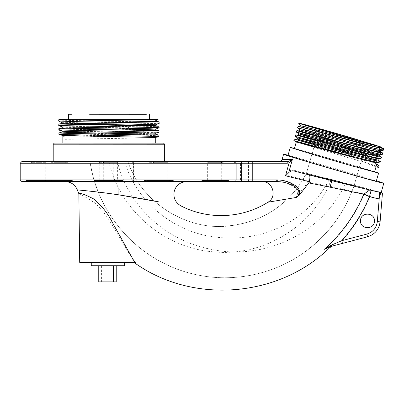 <?xml version="1.0" encoding="UTF-8"?>
<svg xmlns="http://www.w3.org/2000/svg" width="404" height="404" viewBox="0 0 404 404"><rect width="100%" height="100%" fill="white"/><g stroke="black" fill="none" stroke-linecap="round" stroke-linejoin="round"><path stroke-width="0.3" stroke-dasharray="2.02 1.52" d="M78.866 193.774L78.866 193.758C79.876 193.698 85.148 196.733 94.677 202.864C101.04 208.651 106.444 215.352 110.888 222.958C119.352 236.673 129.522 254.702 134.668 262.383L79.704 262.383M288.047 155.186L376.397 180.724M287.966 155.464C285.254 153.853 379.048 181.053 376.296 181.078M294.42 148.384L355.626 165.903L374.629 171.695M374.548 171.978L353.672 165.443L294.339 148.662M302.833 143.688C293.456 141.107 294.238 141.43 305.187 144.652L355.298 159.817C369.357 164.211 376.23 166.615 375.917 167.024L375.973 167.029M297.495 137.875L356.474 155.762L371.68 160.701L376.912 162.963M350.591 165.499L318.034 156.035M376.745 164.16C377.058 163.751 370.185 161.347 356.126 156.954L309.57 142.844C295.395 138.673 293.425 138.001 303.667 140.829M379.917 162.958L372.589 160.095L352.828 153.788L295.097 136.33M378.614 167.286C383.189 167.468 326.932 150.445 303.54 143.536C291.683 140.042 290.774 139.688 300.818 142.481M379.139 165.877C383.734 166.064 327.301 148.985 303.904 142.082C292.041 138.577 291.138 138.229 301.187 141.021M159.009 135.204L147.293 135.694L61.893 137.148L64.958 136.087L64.958 137.153L61.893 137.153L147.44 137.183L158.898 136.739M147.44 137.183L64.958 137.153L64.958 139.319L149.157 137.835L155.747 137.501L155.747 137.188L150.652 137.188M155.686 133.239L62.196 135.34M64.958 136.087L155.692 134.229M155.717 129.093L86.507 130.351L62.191 131.148M62.201 132.032L141.062 130.527L155.666 129.911M58.944 132.901L159.009 130.744M58.873 134.436L158.989 132.275M58.777 129.972L159.126 127.8M59.004 128.432L127.891 127.114M62.14 127.831L86.507 127.068M58.701 125.508L159.196 123.336M155.747 124.791L62.165 126.912M128.674 127.098L159.014 126.285M90.001 127.013L150.096 126.073L155.57 125.695M155.752 120.695L155.752 120.705C157.333 121.18 115.817 121.574 86.507 121.998L62.171 122.735M63.539 123.715L159.014 121.826M62.14 123.558L155.752 121.392M62.14 122.72L58.61 121.038C56.585 120.508 109.07 119.993 139.668 119.478L131.118 119.473M139.668 119.478L133.088 119.473M155.752 119.725L72.144 119.695M298.692 133.8L357.646 151.697L372.862 156.601L378.179 158.848M380.124 161.317L353.242 152.338L352.505 151.439L357.288 152.939L377.972 160.1M352.505 151.439L298.334 135.032M381.144 158.671L373.478 155.702L353.01 149.177L296.324 132.042M306.384 131.532C297.016 128.962 297.804 129.285 308.752 132.497L358.833 147.601C372.882 151.98 379.75 154.373 379.447 154.788L379.396 154.798M380.321 151.944L359.651 144.784L313.13 130.674C298.965 126.502 296.996 125.826 307.222 128.649M301.046 125.775L355.172 142.077L356.515 140.93C323.528 130.709 286.128 119.917 302.258 124.392M380.608 150.748L375.195 148.505L355.172 142.077M381.563 152.313L335.714 137.678L298.223 126.412M381.578 147.586L350.783 137.633M355.555 139.072L378.2 146.43L381.492 147.874M322.66 178.073L306.308 173.715L331.204 179.719L354.05 185.724L322.66 178.073L306.298 173.72L337.704 181.361L354.071 185.719L322.66 178.073M354.05 185.724C344.733 212.58 328.2 234.749 304.449 252.232C273.71 274.538 233.754 282.376 198.551 275.154C139.744 263.857 97.324 214.63 90.006 161.555L127.891 161.555L90.006 161.555C97.324 214.63 139.744 263.857 198.551 275.154C233.754 282.376 273.71 274.538 304.449 252.232C328.2 234.749 344.733 212.58 354.05 185.724L362.984 154.838C363.605 155.601 325.079 146.788 317.105 144.511L314.943 143.804C313.216 142.854 350.036 150.934 360.56 153.995L362.994 154.828L366.08 153.121L367.271 155.08L325.846 142.875C312.363 139.072 304.853 137.198 312.196 139.461L350.793 150.702C364.277 154.5 371.786 156.378 364.448 154.111M331.204 179.719C314.585 224.518 264.64 257.752 211.959 251.702C163.15 247.49 119.443 209.403 108.858 161.555L127.891 161.555C142.001 203.707 186.643 229.209 224.109 226.25C264.938 223.372 291.345 201.591 306.308 173.715L297.985 187.012C292.86 193.905 286.916 200.02 280.149 205.368C266.393 216.387 249.97 223.165 230.886 225.695C190.153 231.861 142.279 204.838 127.967 161.762L127.896 161.57M99.849 161.555L127.876 161.555L127.891 114.256L92.839 114.241L90.006 114.241L89.986 161.555M118.013 161.555L108.944 161.555M127.876 161.509L127.472 161.509L127.836 161.398M99.869 114.246L118.034 114.251M98.763 281.881L116.221 281.881M383.598 150.096L376.2 147.218L356.515 140.93L356.798 139.491L355.995 139.208M146.369 114.261L71.533 114.236M101.409 265.726L116.221 265.726L98.763 265.726L101.409 265.726L101.409 281.881M381.098 156.919L350.606 146.869L296.874 130.643M379.154 156L358.464 148.889L299.526 130.947M379.502 154.782L382.295 154.434C382.386 153.889 373.382 150.818 355.288 145.218L306.995 130.618C295.354 127.179 294.521 126.851 304.5 129.628M128.315 119.715L149.344 119.725M89.582 119.7L68.549 119.594M91.259 265.726L124.69 265.726M351.692 154.267L352.828 153.788L353.242 152.338L295.551 134.896M91.259 262.383L124.69 262.383L91.259 262.383M131.376 143.117L155.742 143.127M86.501 143.102L62.135 143.097M94.238 180.502L119.311 180.502L94.238 180.502L94.238 181.613L119.311 181.613L94.238 181.613M119.311 180.502L119.311 181.613M99.808 180.502L113.741 180.502L99.808 180.502L99.808 162.671L113.741 162.671L113.741 180.502M226.846 180.502L201.778 180.502L226.846 180.502L226.851 181.613L201.778 181.613L226.846 181.613M207.348 180.502L221.276 180.502L207.348 180.502L207.348 162.671L221.276 162.671L207.348 162.671L206.232 161.555L222.392 161.555L206.237 161.555M123.205 180.502L98.132 180.502L123.205 180.502L123.205 181.613L98.132 181.613L123.205 181.613M98.132 180.502L98.132 181.613M103.707 180.502L117.635 180.502L103.707 180.502L103.707 162.671L117.635 162.671L117.635 180.502M26.255 180.502L51.328 180.502L26.255 180.502L26.255 181.613L51.328 181.613L26.255 181.613M51.328 180.502L51.328 181.613M31.83 180.502L45.758 180.502L31.83 180.502L31.83 162.671L45.758 162.671L45.758 180.502M228.518 180.502L203.444 180.502L228.518 180.502L228.518 181.613L203.444 181.613L228.518 181.613M203.444 180.502L203.444 181.613M209.014 180.502L222.942 180.502L209.014 180.502L209.014 162.671L222.942 162.671L222.942 180.502M45.485 180.502L70.559 180.502L45.485 180.502L45.485 181.613L70.559 181.613L45.485 181.613M70.559 180.502L70.559 181.613M51.055 180.502L64.983 180.502L51.055 180.502L51.055 162.671L64.983 162.671L64.983 180.502M148.278 180.502L173.351 180.502L148.278 180.502L148.278 181.613L173.351 181.613L148.278 181.613M173.351 180.502L173.351 181.613M153.853 180.502L167.781 180.502L153.853 180.502L153.853 162.671L167.781 162.671L167.781 180.502M49.793 180.502L72.367 180.502L49.793 180.502L49.793 181.613L72.367 181.613L49.793 181.613M72.367 180.502L72.367 181.613M54.116 180.502L68.044 180.502L54.116 180.502L54.116 162.671L68.044 162.671L68.044 180.502M144.385 180.502L169.458 180.502L144.385 180.502L144.385 181.613L169.458 181.613L144.385 181.613M169.458 180.502L169.458 181.613M149.955 180.502L163.888 180.502L149.955 180.502L149.955 162.671L163.888 162.671L163.888 180.502M53 161.555L69.16 161.555L53 161.555L54.116 162.671L68.044 162.671L69.16 161.555L53.207 161.555L168.897 161.555L152.737 161.555L153.853 162.671L167.781 162.671L168.897 161.555M164.665 144.243L53.212 144.208M118.751 161.555L102.591 161.555L118.751 161.555L102.591 161.555L103.707 162.671L117.635 162.671L118.751 161.555M163.549 143.132L54.328 143.092M312.302 134.734C304.636 132.371 312.479 134.33 326.558 138.294L366.867 150.03C374.533 152.399 366.691 150.439 352.606 146.47L309.353 133.714L307.282 134.86L309.373 138.491L312.196 139.461M310.388 135.936C302.313 133.446 310.575 135.507 325.407 139.688L367.857 152.05C375.932 154.54 367.67 152.475 352.838 148.298L307.282 134.87M366.867 150.03L369.817 151.046L370.963 153.111L367.271 155.091M367.857 152.05L370.963 153.111M314.09 138.37C307.161 136.234 314.246 138.006 326.977 141.592L363.413 152.202C370.342 154.338 363.257 152.566 350.526 148.98L311.423 137.451L309.373 138.486M363.413 152.202L366.08 153.116M342.461 243.395L343.142 243.213L342.435 240.521L366.872 234.093C372.968 232.118 376.452 227.962 377.326 221.614L379.356 196.748L378.821 198.662L370.003 196.45L371.63 189.966L308.378 173.861C309.429 174.457 309.54 176.78 308.707 180.835L308.161 182.078L297.915 195.248L294.981 197.667L267.983 202.212M381.926 192.678L381.492 191.461M382.401 193.683L381.795 192.668L380.114 194.092L381.204 191.365M343.142 243.213L367.579 236.784C374.882 234.421 379.053 229.442 380.103 221.841L377.326 221.614M331.038 246.4L332.709 245.96L331.038 246.4M329.81 247.576L325.084 249.076L331.371 246.309L332.002 244.96L342.435 240.521C354.025 227.351 363.216 212.661 370.003 196.45L364.201 194.031L330.502 186.406L308.161 182.078M382.396 193.758L381.795 192.668M332.002 244.96L325.084 249.076C342.198 233.658 355.237 215.307 364.201 194.031L364.201 194.031C365.787 190.769 368.261 189.415 371.63 189.966L379.184 191.86C380.068 192.476 379.947 194.743 378.821 198.662M379.356 196.748L380.038 194.334L382.396 193.748M282.088 159.524L292.294 159.398L288.693 171.917C290.294 170.281 292.016 169.715 293.849 170.21C318.433 176.078 370.367 189.254 379.184 191.86M378.896 192.102L371.104 190.309M294.061 171.018L369.7 189.976M331.765 180.649L309.393 174.982M288.693 171.917L285.446 174.998L308.707 180.835M118.135 194.768C96.228 191.456 73.553 189.567 77.689 189.92C80.81 190.173 101.581 192.198 118.114 194.738L159.247 201.97C147.202 199.566 133.497 197.167 118.135 194.768L117.933 181.613L66.266 181.613L105.257 181.613M224.058 161.555L222.942 162.671L209.014 162.671L207.898 161.555L224.058 161.555L207.898 161.555M221.276 180.502L221.276 162.671L222.392 161.555M164.999 161.555L163.888 162.671L149.955 162.671L148.844 161.555L164.999 161.555L148.844 161.555M114.852 161.555L113.741 162.671L99.808 162.671L98.697 161.555L114.852 161.555L98.697 161.555M66.099 161.555L64.983 162.671L51.055 162.671L49.939 161.555L69.16 161.555M45.758 162.671L31.83 162.671L30.714 161.555L46.874 161.555L30.714 161.555L46.874 161.555L45.758 162.671M133.093 163.226L20.2 163.226L133.628 163.226L133.047 161.555L248.49 161.555L248.49 163.226L240.542 163.226L240.542 179.942L239.188 181.613L276.432 181.613C281.255 181.689 285.739 182.694 289.89 184.618C292.668 185.673 295.041 187.582 297.011 190.35C298.031 193.491 297.349 195.93 294.981 197.667M239.188 181.613L234.189 181.613L234.951 179.942L234.951 163.226L240.542 163.226L239.188 161.555M132.507 181.613L234.189 181.613M276.432 181.613L276.432 179.942C281.563 180.027 286.259 181.184 290.521 183.401C293.683 185.32 299.763 188.203 297.915 195.248M133.047 181.613L133.628 179.942L276.432 179.942M248.49 161.555L287.118 161.555L288.431 161.388L292.294 159.398L288.916 162.958L287.118 163.226L287.118 161.555L279.406 161.555L287.204 161.555M234.189 161.555L234.951 163.226L133.628 163.226L133.628 179.942L20.2 179.942L133.093 179.942M288.431 161.388L288.916 162.958L285.446 174.998M141.062 133.785L143.329 132.81L143.304 131.315L141.062 130.527M62.852 130.987L59.545 129.851L59.635 128.356L62.852 127.699M134.668 125.482L136.572 124.003L136.461 122.518L134.673 122.124M307.535 136.501L305.767 134.901L306.288 133.497L308.363 133.653M127.967 161.762L127.891 161.555C142.001 203.707 186.643 229.209 224.109 226.25C264.938 223.372 291.345 201.591 306.313 173.715L314.938 143.789L311.423 137.456M124.72 161.555C136.865 204.328 177.346 233.684 217.493 237.33C259.777 242.097 306.01 223.947 329.164 179.719M117.423 161.555C127.795 206.277 166.377 240.905 211.1 249.308C257.707 259.838 318.887 239.244 345.491 183.759M366.872 234.093L367.579 236.784M293.849 170.21L308.378 173.861M330.502 186.406L332.199 179.77M331.795 180.558L378.917 192.107M248.49 181.613L248.49 163.226L287.118 163.226M135.426 262.383L135.426 263.438M380.361 151.803L379.295 151.349M370.66 143.869L368.635 143.213M90.006 161.555C94.703 191.395 107.838 217.105 129.401 238.688C140.334 249.399 152.768 258.06 166.701 264.676C182.234 271.998 198.637 276.255 215.908 277.452C234.34 278.659 252.354 276.225 269.948 270.145C282.088 265.908 293.43 260.055 303.975 252.591C313.827 245.597 322.594 237.451 330.27 228.159C340.784 215.367 348.718 201.222 354.071 185.719M379.174 155.924L378.816 155.742M349.829 165.281L351.399 165.726M318.796 156.262L317.231 155.798M201.778 180.502L201.778 181.613M309.353 133.724L304.389 124.775M369.811 151.051L378.462 146.258M331.371 246.309L332.709 245.96M293.996 170.998L309.09 174.791M117.933 181.613L115.802 181.613"/><path stroke-width="0.61" d="M78.866 193.758L79.704 262.383L79.704 262.034L79.704 262.383L134.85 262.383C135.668 263.792 135.608 263.792 134.668 262.383C135.608 263.792 135.668 263.792 134.85 262.383C130.214 254.682 120.347 236.653 112.236 222.225C107.454 212.852 101.273 205.091 93.698 198.945C84.683 194.354 79.74 192.627 78.866 193.758M135.426 263.438L135.416 263.443C193.582 304.444 279.114 297.425 329.81 247.576L332.709 245.96L342.461 243.395L341.754 240.698C353.414 227.553 362.671 212.868 369.519 196.642L371.145 190.158M376.397 180.724L383.8 183.254C386.81 185.062 280.401 154.202 283.593 154.192L288.047 155.186M290.304 147.435L287.971 155.464C285.214 155.495 379.008 182.694 376.296 181.078L378.614 173.099L351.399 165.726L317.231 155.798L290.299 147.435L294.42 148.384M374.442 220.897C374.821 211.918 360.131 211.918 360.509 220.897C360.131 229.881 374.821 229.881 374.442 220.897C374.821 211.918 360.131 211.918 360.509 220.897C360.131 229.881 374.821 229.881 374.442 220.897M374.629 171.695L378.614 173.099M302.833 143.688L300.818 142.481L301.187 141.021L294.233 139.148L293.865 140.612L346.778 154.984L379.644 163.014L376.912 162.963L355.424 157.878L296.304 141.961L294.339 148.662L318.034 156.035M375.988 166.978L374.548 171.978L350.591 165.499M378.614 167.286L379.139 165.877L376.745 164.16L375.917 167.024L378.614 167.286L379.215 165.837L376.705 163.979M376.745 164.16L377.159 162.913M379.644 163.014L380.326 161.509L377.785 159.918M294.233 139.148L297.147 139.097L372.564 159.151L377.972 160.1L378.346 158.797M150.652 137.188L157.075 137.188L158.979 136.698L148.197 136.224L58.944 134.471L62.196 135.34L80.845 135.921L155.747 137.501L155.747 137.188M62.852 130.987C54.464 131.553 98.919 132.032 131.381 132.507L155.747 133.209L155.747 134.259M158.979 136.698L159.009 135.204L155.692 134.229L66.837 132.355L62.14 132.063L62.14 131.113M158.949 135.168L63.883 133.259L58.873 132.936L62.201 132.032M58.944 134.471L58.873 132.936M155.717 129.093L159.161 127.775L157.035 127.568L58.731 125.533L58.878 124.023L63.539 123.715M58.731 125.533L62.165 126.912L149.197 128.709L155.747 129.068L155.747 129.952M155.686 133.239L159.045 132.239L159.009 130.744L155.666 129.911L131.381 129.245C99.222 128.76 54.404 128.265 62.852 127.699M158.929 130.704L62.534 128.755L58.878 128.482L62.287 127.775M159.045 132.239L58.822 130.002L58.878 128.482M127.891 127.114L128.674 127.098M159.161 127.775L158.822 126.225L58.878 124.023M127.477 128.245L128.836 126.942L128.775 125.452L127.477 124.927L155.57 125.695L158.822 126.225M86.507 127.068L90.001 127.013M155.722 124.811L159.227 123.311L155.434 123.033L74.129 121.619L58.61 121.033M127.477 124.927L67.806 123.882L62.14 123.558L62.14 122.71C60.605 123.24 102.071 123.69 131.386 124.114L155.747 124.791L155.747 125.755M159.227 123.311L159.014 121.826L158.671 121.745L58.878 119.564L155.752 121.432L155.752 120.695L158.08 119.483L149.344 119.478L158.08 119.483L155.732 120.715M155.752 120.695L155.752 119.725L68.842 119.695M58.878 119.564L58.61 121.038L58.878 119.564L60.282 119.453M65.13 119.453L59.54 119.448M379.447 154.788C378.972 155.535 344.218 146.293 319.776 139.557C296.98 133.204 292.9 132.184 307.535 136.501M299.546 130.947L296.874 130.643L296.319 132.042L298.692 133.805L298.334 135.032L370.655 154.333L379.154 156L379.518 154.742M305.767 134.901C293.915 131.406 293.269 131.123 303.823 134.062C324.235 139.739 382.209 155.53 382.295 154.434L382.578 152.894L380.361 151.803M379.396 154.798L382.295 154.434L382.578 152.894M298.283 126.422L305.131 128.265L304.5 129.628L351.536 142.415L373.836 148.157L383.517 150.152L380.608 150.748L374.468 149.576L306.384 131.532L304.5 129.628L297.546 127.755L298.223 126.412L300.783 126.932L376.089 146.935L381.492 147.874L381.694 147.187L350.783 137.633C318.786 128.23 287.89 119.796 302.258 124.392L368.16 143.693L301.046 125.775L300.707 126.922M308.363 133.653C293.738 129.325 297.819 130.351 320.604 136.719C345.041 143.471 379.77 152.732 380.255 151.99L380.679 150.707M307.222 128.649L353.086 141.294L375.175 146.955L383.689 148.596L381.578 147.586M116.221 265.726L116.221 281.881L98.763 281.881L98.763 265.726M368.16 143.693L381.694 147.187M383.517 150.152L383.689 148.596M89.582 114.241L146.369 114.261M71.533 114.236L68.554 114.236L68.549 119.695M113.575 265.726L113.575 281.881M306.288 133.497C294.471 130.007 293.829 129.729 304.358 132.658C324.74 138.325 382.416 154.04 382.507 152.944L380.255 151.99M306.384 131.532L299.859 129.81L299.526 130.947M298.334 135.027L295.556 134.891L349.526 149.546L379.114 156.949L381.467 157.201L378.816 155.742M295.551 134.896L295.092 136.325L349.132 151L370.983 156.631L380.962 158.732L381.467 157.201M124.69 262.383L124.69 265.726L91.259 265.726L91.259 262.383M380.962 158.732L378.179 158.848L348.233 151.616L297.495 137.875L297.142 139.097M303.667 140.829L301.187 141.021L349.364 154.116L371.63 159.822L380.326 161.509M53.207 161.555L53.212 144.208L54.328 143.092L53.212 144.208L164.665 144.243L164.655 161.555M152.737 161.555L118.751 161.555M102.591 161.555L89.986 161.555M54.328 143.092L163.549 143.132L164.665 144.243L163.549 143.132M304.389 124.775L357.454 140.632C376.725 146.056 382.538 147.505 374.897 144.991L378.462 146.258M308.035 126.053C300.278 123.503 306.07 124.947 325.402 130.386L374.897 144.991M331.618 245.006L324.301 249.324L331.038 246.4L331.618 245.006L341.754 240.698L366.872 234.093C372.968 232.118 376.452 227.962 377.326 221.614L379.401 196.213L378.629 198.93L369.519 196.642L363.777 194.228C354.717 215.564 341.562 233.931 324.301 249.324L325.084 249.076M331.371 246.309L367.579 236.784C374.882 234.421 379.053 229.442 380.103 221.841L382.396 193.748L381.926 192.678L382.401 193.683L381.492 191.461L382.396 193.758L379.917 194.39L381.144 191.344L381.77 192.663L379.977 194.203M381.492 191.461L381.144 191.344L381.492 191.461L383.8 183.254M382.401 193.683L380.103 221.841L377.326 221.614M379.401 196.213L379.917 194.39M378.917 192.107L378.896 192.102C369.468 190.122 318.478 177.447 294.061 171.018L293.996 170.998M378.896 192.102C379.866 192.668 379.78 194.945 378.629 198.93M369.7 189.976L363.777 194.228L330.103 187.183L331.795 180.558M309.075 174.786C310.095 175.296 310.171 177.614 309.302 181.739L308.777 182.906L330.103 187.183M283.593 154.192L282.088 159.524C281.649 160.802 280.755 161.479 279.406 161.555C280.755 161.479 281.649 160.802 282.088 159.524L292.39 159.368L288.567 161.373L289.067 162.938L292.39 159.368L288.724 172.705L285.542 175.77L309.302 181.739M294.061 171.018C292.153 170.448 290.37 171.013 288.724 172.705M118.135 194.768C96.228 191.456 73.553 189.567 77.689 189.92C80.81 190.173 101.581 192.198 118.114 194.738L159.247 201.97C147.202 199.566 133.497 197.167 118.135 194.768M294.981 197.667L268.004 202.207L296.667 197.379L299.42 195.066L308.777 182.906M276.432 181.613L277.27 181.613C281.997 181.694 286.396 182.608 290.466 184.36C293.259 185.375 295.753 187.108 297.95 189.552C299.657 192.668 299.233 195.278 296.667 197.379M235.421 181.613L236.143 179.942L20.2 179.942L21.872 181.613L132.507 181.613L133.093 179.942L133.093 163.226L20.2 163.226L21.872 161.555L132.507 161.555L133.093 163.226L236.143 163.226L236.143 179.942L241.708 179.942L240.607 181.613L132.507 181.613M252.763 181.613L277.27 181.613L277.27 179.942L241.708 179.942L241.708 163.226L236.143 163.226L235.421 161.555L240.607 161.555L241.708 163.226L252.763 163.226L252.763 181.613L240.607 181.613M240.607 161.555L288.567 161.373M133.047 161.555L127.891 161.555M49.939 161.555L46.874 161.555M30.714 161.555L21.872 161.555M235.421 161.555L132.507 161.555M287.204 161.555L287.204 163.226L289.067 162.938L285.542 175.77M119.736 136.562L120.483 135.739L120.488 134.244L119.736 133.32M351.722 139.461L351.995 139.133M348.233 151.616L349.132 151L349.526 149.546L349.036 148.798M366.872 234.093L367.579 236.784M118.114 194.738L117.933 181.613M277.27 179.942C282.285 180.032 286.885 181.083 291.067 183.098C294.39 185.158 300.93 187.345 299.42 195.066M252.763 161.555L252.763 163.226L287.204 163.226M293.87 140.617L296.309 141.966M58.636 121.059L62.171 122.735M59.13 123.952L62.362 123.498M155.424 121.352L158.671 121.745M298.778 123.472L301.046 125.775M149.344 114.261L149.344 119.725M297.551 127.76L299.864 129.815M62.14 126.891L62.14 127.831M58.822 130.002L62.191 131.148M295.097 136.33L297.501 137.88M155.742 143.127L155.747 137.501M62.14 135.31L62.135 143.097M65.352 181.613C71.059 181.896 75.053 184.653 77.336 189.89L78.876 193.794M262.08 181.613C272.867 180.992 277.462 197.031 267.983 202.212C242.193 218.539 208.222 220.114 180.82 205.828C175.301 202.525 173.104 197.708 174.235 191.375C174.967 188.517 176.482 186.173 178.79 184.335C181.81 181.704 187.188 181.441 186.683 181.613M20.2 179.942L20.2 163.226"/></g></svg>
